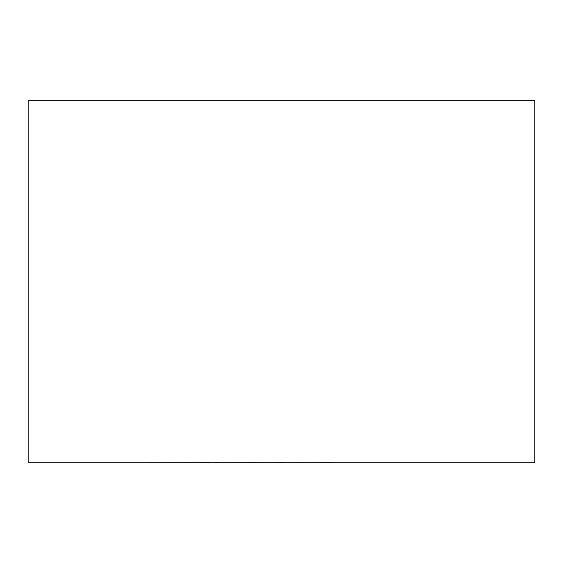<?xml version="1.0" encoding="UTF-8"?>
<svg xmlns="http://www.w3.org/2000/svg" width="563" height="563" viewBox="0 0 563 563"><rect width="100%" height="100%" fill="white"/><g stroke="black" fill="none" stroke-linecap="round" stroke-linejoin="round"><path stroke-width="0.84" d="M534.85 462.265L28.15 462.265L28.15 100.678L534.85 100.678L534.85 462.265M331.417 462.265L416.106 462.265M331.417 462.322L301.916 462.265M301.916 462.322L285.258 462.265M285.258 462.322L262.787 462.265M262.787 462.322L257.523 462.265M257.523 462.322L218.55 462.265M218.55 462.322L210.238 462.265M210.238 462.322L146.718 462.265"/></g></svg>
